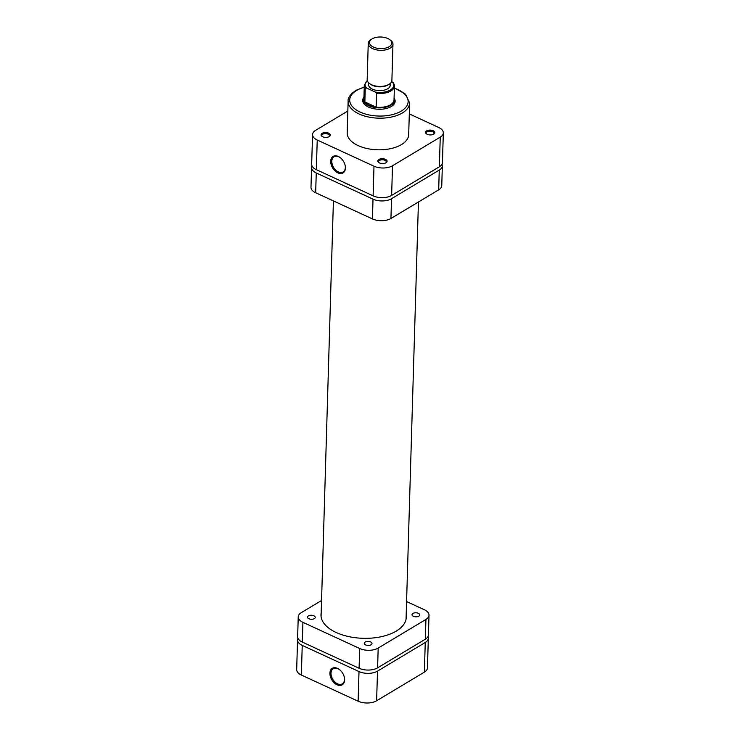 <?xml version="1.0" encoding="UTF-8"?>
<svg xmlns="http://www.w3.org/2000/svg" width="740" height="740" viewBox="0 0 740 740"><rect width="100%" height="100%" fill="white"/><g stroke="black" fill="none" stroke-linecap="round" stroke-linejoin="round"><path stroke-width="1.11" d="M308.414 615.893A3.866 2.017 1.7 0 0 307.507 617.141A3.866 2.017 1.7 0 0 310.023 619.121A3.866 2.017 1.7 0 0 314.324 618.621A3.866 2.017 1.7 0 0 315.231 617.373A3.866 2.017 1.7 0 0 312.724 615.403A3.866 2.017 1.7 0 0 308.414 615.893M365.181 642.061A3.866 2.017 1.7 0 0 364.274 643.31A3.866 2.017 1.7 0 0 366.781 645.289A3.866 2.017 1.7 0 0 371.091 644.79A3.866 2.017 1.7 0 0 371.998 643.541A3.866 2.017 1.7 0 0 369.491 641.571A3.866 2.017 1.7 0 0 365.181 642.061M412.92 613.442A3.866 2.017 1.7 0 0 412.014 614.69A3.866 2.017 1.7 0 0 414.529 616.66A3.866 2.017 1.7 0 0 418.84 616.161A3.866 2.017 1.7 0 0 419.737 614.912A3.866 2.017 1.7 0 0 417.231 612.942A3.866 2.017 1.7 0 0 412.92 613.442M321.188 612.877A42.661 22.274 1.7 0 0 320.984 614.764A42.661 22.274 1.7 0 0 348.707 636.585A42.661 22.274 1.7 0 0 396.27 631.081A42.661 22.274 1.7 0 0 406.269 617.299A42.661 22.274 1.7 0 0 406.168 615.393M321.558 600.491L301.319 612.627A13.135 6.864 1.7 0 0 298.239 616.873A13.135 6.864 1.7 0 0 302.919 622.331L359.686 648.499A13.135 6.864 1.7 0 0 378.186 648.064L425.935 619.436A13.135 6.864 1.7 0 0 429.015 615.19A13.135 6.864 1.7 0 0 424.335 609.732L406.584 601.546M302.919 622.331L302.327 642.098L359.094 668.266L359.686 648.499M302.327 642.098A13.135 6.864 -178.3 0 1 297.656 636.64L298.239 616.873M429.015 615.19L428.423 634.957A13.135 6.864 -178.3 0 1 425.343 639.203L425.935 619.436M378.186 648.064L377.604 667.832L425.343 639.203M377.604 667.832A13.135 6.864 -178.3 0 1 359.094 668.266M386.003 162.763A4.634 2.424 -178.3 0 1 378.741 162.504A4.634 2.424 -178.3 0 1 378.908 159.498A4.634 2.424 -178.3 0 1 385.392 159.322A4.634 2.424 -178.3 0 1 386.077 162.726A4.634 2.424 -178.3 0 1 386.003 162.763M385.725 162.92A3.866 2.017 1.7 0 0 386.299 161.903A3.866 2.017 1.7 0 0 383.782 159.933A3.866 2.017 1.7 0 0 379.472 160.432A3.866 2.017 1.7 0 0 378.565 161.672A3.866 2.017 1.7 0 0 379.074 162.717M329.235 136.595A4.634 2.424 -178.3 0 1 321.974 136.336A4.634 2.424 -178.3 0 1 322.141 133.329A4.634 2.424 -178.3 0 1 328.625 133.154A4.634 2.424 -178.3 0 1 329.309 136.558A4.634 2.424 -178.3 0 1 329.235 136.595M328.958 136.752A3.866 2.017 1.7 0 0 329.531 135.735A3.866 2.017 1.7 0 0 327.015 133.764A3.866 2.017 1.7 0 0 322.705 134.255A3.866 2.017 1.7 0 0 321.808 135.503A3.866 2.017 1.7 0 0 322.316 136.549M433.742 134.144A4.634 2.424 -178.3 0 1 426.481 133.875A4.634 2.424 -178.3 0 1 426.647 130.869A4.634 2.424 -178.3 0 1 433.131 130.693A4.634 2.424 -178.3 0 1 433.816 134.097A4.634 2.424 -178.3 0 1 433.742 134.144M433.464 134.292A3.866 2.017 1.7 0 0 434.038 133.274A3.866 2.017 1.7 0 0 431.522 131.304A3.866 2.017 1.7 0 0 427.221 131.803A3.866 2.017 1.7 0 0 426.314 133.052A3.866 2.017 1.7 0 0 426.823 134.097M394.078 98.096A16.234 8.473 -178.3 0 1 391.589 106.357A16.234 8.473 -178.3 0 1 391.331 106.514A16.234 8.473 -178.3 0 1 365.939 105.598A16.234 8.473 -178.3 0 1 363.941 97.199M394.069 98.457A15.457 8.075 -178.3 0 1 394.401 100.261A15.457 8.075 -178.3 0 1 385.364 107.282A15.457 8.075 -178.3 0 1 369.001 105.765A15.457 8.075 -178.3 0 1 363.497 99.345L363.451 100.992A15.457 8.075 1.7 0 0 366.245 105.811M330.715 161.274A9.62 6.355 59.1 0 1 340.548 157.888A9.62 6.355 59.1 0 1 345.219 165.686A9.62 6.355 59.1 0 1 345.441 168.063A9.62 6.355 59.1 0 1 337.838 172.873A9.62 6.355 59.1 0 1 330.715 161.274M340.696 158.018A8.843 5.846 -120.9 0 0 334.027 156.787A8.843 5.846 -120.9 0 0 331.807 161.255A8.843 5.846 -120.9 0 0 335.729 170.098A8.843 5.846 -120.9 0 0 343.129 171.958A8.843 5.846 -120.9 0 0 345.339 167.49A8.843 5.846 -120.9 0 0 345.182 165.492M401.478 144.587A30.756 16.058 1.7 0 0 408.684 134.643L409.627 103.017A30.756 16.058 -178.3 0 1 402.412 112.952A30.756 16.058 -178.3 0 1 368.122 116.929A30.756 16.058 -178.3 0 1 348.133 101.195L347.19 132.821A30.756 16.058 1.7 0 0 367.179 148.555A30.756 16.058 1.7 0 0 401.478 144.587M347.837 111.019L315.629 130.333A13.135 6.864 1.7 0 0 312.548 134.569A13.135 6.864 1.7 0 0 317.229 140.036L316.35 169.682A13.135 6.864 -178.3 0 1 311.67 164.225L312.548 134.569M439.366 166.787L440.245 137.141A13.135 6.864 1.7 0 0 443.325 132.895L442.446 162.541A13.135 6.864 -178.3 0 1 439.366 166.787L391.627 195.416A13.135 6.864 -178.3 0 1 373.117 195.85L373.996 166.204L317.229 140.036M373.996 166.204A13.135 6.864 1.7 0 0 392.505 165.769L391.627 195.416M440.245 137.141L392.505 165.769M443.325 132.895A13.135 6.864 1.7 0 0 438.644 127.437L409.303 113.905M373.117 195.85L316.35 169.682M391.266 106.551A15.457 8.075 1.7 0 0 394.346 101.907L394.401 100.261M344.091 182.475A45.602 23.809 1.7 0 0 347.624 184.269A45.602 23.809 1.7 0 0 351.472 185.87M438.681 189.847L439.264 170.08A13.135 6.864 1.7 0 0 442.344 165.834L441.762 185.601A13.135 6.864 -178.3 0 1 438.681 189.847L390.942 218.476A13.135 6.864 -178.3 0 1 372.433 218.911L315.666 192.742A13.135 6.864 -178.3 0 1 310.985 187.285L311.577 167.518A13.135 6.864 1.7 0 0 316.257 172.975L315.666 192.742M312.012 165.88A13.135 6.864 1.7 0 0 311.577 167.518M372.433 218.911L373.016 199.143L316.257 172.975M373.016 199.143A13.135 6.864 1.7 0 0 391.525 198.709L390.942 218.476M439.264 170.08L391.525 198.709M442.344 165.834A13.135 6.864 1.7 0 0 442.011 164.178M344.627 679.958A9.62 6.355 59.1 0 1 337.024 684.768A9.62 6.355 59.1 0 1 329.911 673.178A9.62 6.355 59.1 0 1 339.734 669.793A9.62 6.355 59.1 0 1 344.414 677.59A9.62 6.355 59.1 0 1 344.627 679.958M339.891 669.913A8.843 5.846 -120.9 0 0 333.222 668.683A8.843 5.846 -120.9 0 0 331.002 673.15A8.843 5.846 -120.9 0 0 334.924 682.002A8.843 5.846 -120.9 0 0 342.315 683.862A8.843 5.846 -120.9 0 0 344.535 679.394A8.843 5.846 -120.9 0 0 344.378 677.396M424.371 672.142L425.25 642.496A13.135 6.864 1.7 0 0 428.331 638.25L427.452 667.896A13.135 6.864 -178.3 0 1 424.371 672.142L376.623 700.771A13.135 6.864 -178.3 0 1 358.114 701.206L359.002 671.559A13.135 6.864 1.7 0 0 377.502 671.125L376.623 700.771M297.989 638.296A13.135 6.864 1.7 0 0 297.554 639.934A13.135 6.864 1.7 0 0 302.235 645.391L301.356 675.037L358.114 701.206M301.356 675.037A13.135 6.864 -178.3 0 1 296.675 669.58L297.554 639.934M302.235 645.391L359.002 671.559M425.25 642.496L377.502 671.125M428.331 638.25A13.135 6.864 1.7 0 0 427.988 636.594M373.478 47.101A11.128 5.809 1.7 0 0 388.278 47.194A11.128 5.809 1.7 0 0 389.536 39.516A11.128 5.809 1.7 0 0 387.797 38.517A11.128 5.809 1.7 0 0 371.952 38.989A11.128 5.809 1.7 0 0 373.478 47.101M389.536 39.516L390.498 40.201A12.367 6.457 -178.3 0 1 392.968 44.233A12.367 6.457 -178.3 0 1 385.734 49.848A12.367 6.457 -178.3 0 1 372.646 48.636A12.367 6.457 -178.3 0 1 368.243 43.494A12.367 6.457 -178.3 0 1 370.953 39.618L371.952 38.989M389.194 84.212L388.195 84.841A11.128 5.809 -178.3 0 1 372.34 85.313A11.128 5.809 -178.3 0 1 370.601 84.314L369.649 83.629A12.367 6.457 1.7 0 0 371.582 84.739A12.367 6.457 1.7 0 0 389.194 84.212A12.367 6.457 1.7 0 0 391.895 80.336L392.968 44.233M369.26 105.284A15.068 7.872 1.7 0 0 376.151 107.143A15.068 7.872 1.7 0 0 394.022 99.918L394.429 86.081A15.068 7.872 -178.3 0 1 376.558 93.305L376.151 107.143L364.857 101.935L365.264 88.097A15.068 7.872 -178.3 0 1 364.302 85.192L363.895 99.021A15.068 7.872 1.7 0 0 364.857 101.935A15.068 7.872 1.7 0 0 369.26 105.284M368.631 82.769L368.566 84.656A10.822 5.652 1.7 0 0 372.424 89.151A10.822 5.652 1.7 0 0 383.875 90.215A10.822 5.652 1.7 0 0 390.202 85.294L390.257 83.417M391.599 81.641L393.467 83.167A15.068 7.872 -178.3 0 1 394.429 86.081L393.301 82.741M376.558 93.305L375.245 92.038L366.615 88.06L365.264 88.097M368.243 43.494L367.179 79.606A12.367 6.457 1.7 0 0 369.649 83.629M363.497 99.345A15.457 8.075 -178.3 0 1 363.932 97.56M364.237 87.283A29.212 15.253 1.7 0 0 356.569 90.483A29.212 15.253 1.7 0 0 360.121 112.064A29.212 15.253 1.7 0 0 401.265 111.093A29.212 15.253 1.7 0 0 394.374 88.171M367.327 80.706A14.301 7.465 1.7 0 0 366.615 88.06M375.245 92.038A14.301 7.465 1.7 0 0 390.322 90.021A14.301 7.465 1.7 0 0 392.154 81.9M406.057 619.186L418.442 201.983M321.077 616.66L333.416 200.929M409.627 103.017L405.539 94.183L394.374 87.875M364.246 86.978L355.727 90.474C350.14 94.572 347.606 98.142 348.133 101.195M367.253 80.438L364.302 85.192"/></g></svg>
